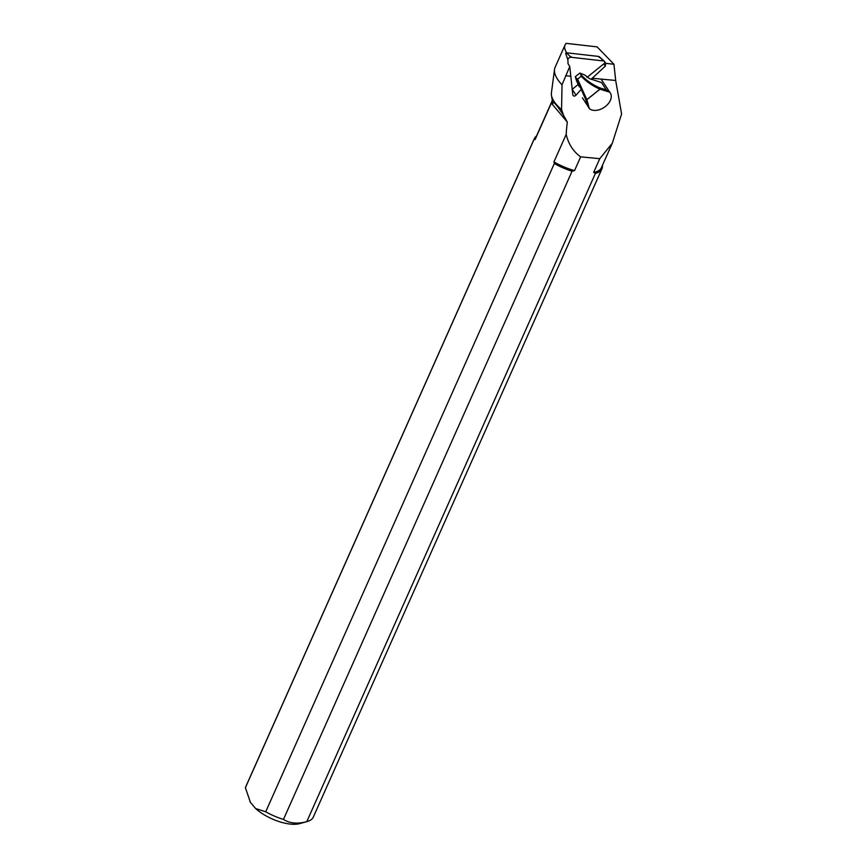 <?xml version="1.0" encoding="UTF-8"?>
<svg xmlns="http://www.w3.org/2000/svg" width="867" height="867" viewBox="0 0 867 867"><rect width="100%" height="100%" fill="white"/><g stroke="black" fill="none" stroke-linecap="round" stroke-linejoin="round"><path stroke-width="1.3" d="M568.026 63.735L567.885 59.812A2.352 1.55 -33.5 0 1 571.039 57.265L571.483 57.32M571.613 57.33L603.649 60.983A2.352 1.55 -33.5 0 1 604.418 61.297A2.352 1.55 -33.5 0 1 603.757 63.887L587.057 77.347M565.642 53.342L566.346 52.768L598.924 56.474L603.649 60.983M578.365 84.348L572.209 89.312A2.352 1.55 -33.5 0 1 572.036 89.442M599.097 56.626L599.119 57.352L598.869 56.474M566.422 52.789L565.707 53.548L567.885 59.812M581.627 88.846L576.078 95.153C574.528 96.53 573.434 96.4 572.816 94.774L569.76 66.51L562.022 84.814L561.567 109.621L563.583 115.387L567.311 122.095A103.726 60.755 -84.6 0 0 566.184 134.385C568.438 144.009 573.25 151.497 580.652 156.851L574.528 170.604A36.078 14.566 -156 0 1 553.948 161.88L554.327 163.538L265.714 811.783A37.021 14.934 24 0 0 283.455 819.434L572.079 171.189A37.021 14.934 -156 0 1 554.327 163.538M566.671 52.8C564.677 49.701 564.146 47.056 565.089 44.878L566.108 43.35L597.135 46.883L613.955 64.277L605.762 63.345L605.264 66.174L591.142 79.244M612.221 143.391L601.416 167.656A36.078 14.566 -156 0 1 593.646 172.414L599.769 158.672L612.297 143.239L621.606 113.978L615.678 80.468L592.215 78.247M613.955 64.277L615.678 80.468M599.769 158.672L580.652 156.851M573.076 95.489L572.816 94.774M566.184 134.385L553.948 161.88M561.567 109.621A40.294 16.267 -156 0 1 551.466 95.337A40.294 16.267 -156 0 1 551.412 92.888L554.533 69.393A47.046 18.987 -156 0 1 555.14 67.214L565.111 44.835M563.583 115.387C556.69 104.669 553.103 100.68 552.799 103.433A36.078 14.566 -156 0 1 552.647 102.696L551.466 95.337M570.995 56.593L571.429 57.222M562.022 84.814A47.046 18.987 -156 0 1 554.533 69.393M567.972 63.649L569.76 66.51M552.799 103.433L551.314 103.13L567.311 122.095M534.018 139.457A37.021 14.934 -156 0 1 534.289 138.709L245.664 786.954A37.021 14.934 24 0 0 245.394 787.702L534.018 139.457L535.102 139.544A36.078 14.566 -156 0 1 535.492 138.308L552.301 100.55M535.102 139.544L551.314 103.13M602.435 165.391A37.021 14.934 -156 0 1 601.926 168.827A37.021 14.934 -156 0 1 595.401 173.4L306.788 821.645A37.021 14.934 24 0 0 307.156 821.548L299.527 823.65A30.204 12.192 -156 0 1 255.624 808.543L250.411 802.354A30.204 12.192 -156 0 1 249.999 801.596A30.204 12.192 -156 0 1 249.956 801.509L249.999 801.596M534.289 138.709A37.021 14.934 -156 0 1 536.5 136.043M574.528 170.604L572.079 171.189M307.156 821.548A37.021 14.934 24 0 0 313.312 817.072L601.926 168.827M595.401 173.4L593.646 172.414M283.455 819.434C289.795 823.401 297.565 824.138 306.788 821.645M245.394 787.702L250.411 802.354M255.624 808.543L265.714 811.783M604.743 61.839L605.762 63.345M589.278 108.483A13.113 8.627 146.5 0 0 604.938 106.836A13.113 8.627 146.5 0 0 610.281 92.986A13.113 8.627 146.5 0 0 609.588 92.13L599.964 89.193L586.905 99.716L589.278 108.483L587.284 105.232L585.745 99.532A0.889 0.65 -15.2 0 0 586.905 99.716L586.851 99.662A0.889 0.585 162.8 0 1 585.745 99.532L576.23 78.182L577.606 79.135L586.851 99.662L599.91 89.138C592.638 85.996 586.406 81.693 581.215 76.231L580.814 74.486C586.287 80.458 592.714 84.955 600.083 87.968L599.964 89.193A0.889 0.585 106.9 0 0 600.083 87.968L606.304 89.865L609.588 92.13M606.304 89.865L601.427 82.506L589.495 78.648L584.542 74.909L579.86 73.045L580.814 74.486M576.23 78.182L575.265 76.74L576.707 81.227L579.319 86.852M575.265 76.74L579.86 73.045M577.606 79.135L581.215 76.231M566.487 52.92L571.039 57.265M570.562 76.198L565.652 75.732M576.078 95.153L572.144 89.214M605.264 66.174L603.757 63.887M582.396 97.841L587.273 105.2M599.292 56.702L604.418 61.297M601.08 79.092L610.281 92.986"/></g></svg>

